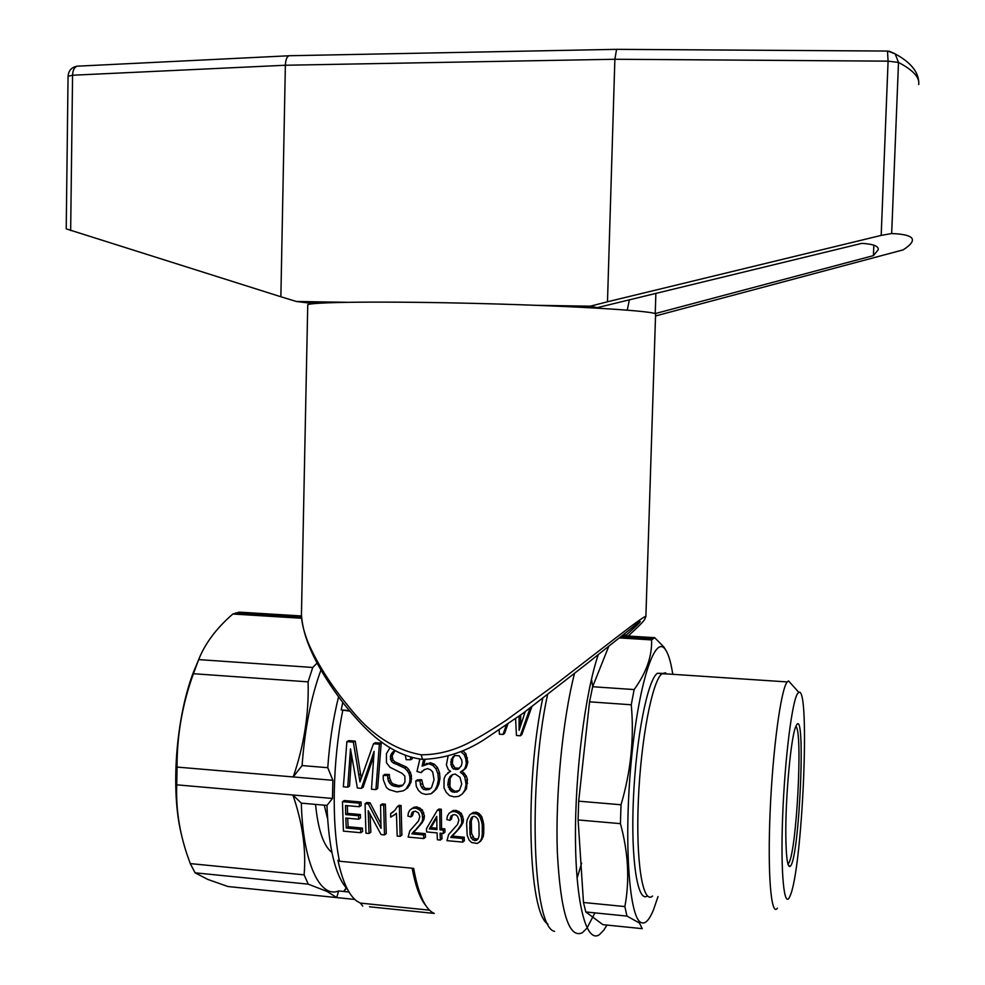 <?xml version="1.0" encoding="UTF-8"?>
<svg xmlns="http://www.w3.org/2000/svg" width="985" height="985" viewBox="0 0 985 985"><rect width="100%" height="100%" fill="white"/><g stroke="black" fill="none" stroke-linecap="round" stroke-linejoin="round"><path stroke-width="1.48" d="M542.723 698.463C524.476 783.531 528.243 913.637 547.968 924.115M342.768 702.453L341.192 709.926L349.773 711.158M342.731 710.628C332.708 760.839 331.416 822.352 339.456 861.222L413.663 868.376C417.985 892.312 424.141 906.951 432.144 912.319L434.25 913.427L369.473 906.791M412.259 757.699L412.333 758.696L410.634 759.755L406.14 759.681L405.34 755.581M394.308 751.186L392.547 752.232L394.85 750.816L392.116 755.914L393.015 760.001L394.973 761.873L406.473 767.106L408.849 769.568L411.435 775.454L411.053 782.164L407.581 788L403.296 790.832L396.856 791.94L389.063 789.613L386.391 787.446L383.337 779.948L383.165 775.454L387.622 775.54L387.856 778.926L389.567 777.842L391.451 782.459L393.286 784.011L398.531 785.562L402.976 785.119M383.165 775.454L384.901 774.37L389.346 774.456L389.567 777.842M413.626 811.455L412.53 815.703L410.88 816.897L407.888 816.072L408.455 812.576L410.092 809.892L413.983 807.22L417.111 806.924L422.331 809.842L424.437 816.011L423.895 819.495L422.036 822.82L413.515 832.571L425.261 833.642L425.458 837.238L423.796 838.53L423.612 834.923L425.261 833.642M351.485 756.024L349.552 786.079L347.742 787.175L343.346 786.806L346.88 741.631L348.776 740.609L355.24 741.126L361.175 777.67M346.88 741.631L353.356 742.148L359.956 781.881L373.487 743.737L375.322 742.715L381.195 743.17L377.649 788.48L375.913 789.588L379.385 744.204L381.195 743.17M373.598 756.554L363.157 787.237L361.384 788.345L357.383 788L350.475 748.859L347.742 787.175M440.394 840.057L437.389 839.774L437.081 832.891L426.603 831.931L426.48 828.644L437.352 810.212L438.928 809.03L441.329 809.239L441.563 828.607L444.863 828.902L444.974 832.19L443.385 833.458L440.073 833.162L440.394 840.057L442.006 838.752L441.736 833.31M531.851 706.737L521.791 734.699L520.289 735.783L516.448 735.487L515.598 718.705M507.804 724.221L504.579 733.394L503.027 734.465L506.204 725.329M520.683 715.024L520.659 725.452M424.498 769.396L421.186 772.659L416.975 771.464L419.844 759.103M425.064 759.509L423.772 765.086L430.408 762.747L434.373 764.225L437.537 767.647L439.519 772.671L440 778.396L438.805 784.22L436.65 788.8L432.637 792.63L431.036 793.762L425.865 794.427L421.605 793.233L418.49 790.462L416.31 786.375L415.732 780.994L420.029 780.785L421.666 779.689L423.452 786.559L425.298 788.394L430.297 788.566M415.732 780.994L417.369 779.886L421.666 779.689M396.426 813.487L390.7 817.144L390.651 813.61L394.776 810.421L397.447 806.518L399.134 805.361L401.067 805.521L401.88 835.071L400.156 836.351L397.189 836.08L396.426 813.191L393.631 815.543M390.651 813.61L393.323 811.862M481.739 816.577L483.733 824.273L483.746 832.978L483.253 836.585L480.729 841.055L477.294 843.455L471.68 842.569L469.168 840.18L467.173 835.268L466.631 823.374L467.21 819.668L469.796 814.78L471.778 813.622L476.186 813.819L477.663 812.613L481.739 816.577L480.261 817.796L481.025 819.939L482.49 818.732M469.796 814.78L473.268 812.428L477.663 812.613M462.076 771.218L466.324 776.032L467.395 779.541L466.447 788.8L462.371 793.922L458.591 796.397L454.233 796.865L449.517 795.621L446.193 792.272L444.001 787.877L444.087 778.544L445.602 775.257L450.404 771.206M462.975 750.853L465.868 753.685L467.838 762.304L466.053 767.955L460.352 772.166L463.024 774.407L464.551 773.299M347.373 805.668L347.52 813.401L360.375 814.546L360.485 818.018L358.688 819.225L358.577 815.74L360.375 814.546M347.68 818.239L348.124 826.772L362.418 828.077L362.64 831.463L360.818 832.731L360.608 829.333L362.418 828.077M361.101 802.024L359.328 803.169L342.46 801.692L344.282 800.546L361.101 802.024L361.113 805.57L359.328 806.727L345.538 805.508L345.686 814.583L358.577 815.74M365.066 803.674L368.304 803.957L381.035 828.323L380.555 805.028L382.279 803.883L385.381 804.154L383.658 805.311L384.482 834.911L381.096 834.591L368.181 810.68L369.03 833.482L365.952 833.199L365.066 803.674L366.826 802.529L370.065 802.812L380.838 823.558M385.381 804.154L386.255 833.63L384.482 834.911M370.028 814.287L370.84 832.214L369.03 833.482M462.79 842.113L446.993 840.661L448.655 834.492L457.582 824.42L458.899 820.049L457.533 816.343L456.018 815.075L454.356 814.558L451.031 815.962L449.849 820.37L446.833 819.545L447.412 816.023L449.086 813.327L452.903 810.63L456.067 810.347L461.325 813.265L463.442 819.483L462.876 822.967L459.379 828.385L452.312 836.117L464.181 837.201L464.354 840.808L462.79 842.113L462.63 838.494L464.181 837.201M452.509 814.927L451.401 819.151L449.849 820.37M339.456 861.222L337.929 860.225C342.46 881.366 348.715 894.959 356.681 901.004L360.35 903.097L362.751 906.101M360.35 903.097L429.497 910.165M412.136 868.228C415.498 886.131 420.041 898.566 425.779 905.535M331.871 852.394C323.536 845.918 318.093 829.924 315.532 804.4M327.549 818.572L324.25 805.176M327.771 767.697L302.087 765.567L293.234 776.943L332.868 780.305L327.771 767.697C329.507 742.394 333.102 718.791 338.557 696.875M341.192 709.926L349.256 710.53M349.01 892.016L338.581 890.957L336.747 897.581L354.797 899.428M452.608 774.616L450.133 778.384L449.911 786.276L450.896 788.332L454.023 790.832L455.944 791.275L459.515 790.253M455.058 755.384L452.829 758.191L452.324 763.67L454.996 767.918L459.404 768.3M436.749 817.833L430.95 827.646L436.921 828.188M472.911 816.602L471.298 820.924L471.544 833.335L474.302 838.666L477.934 839.035M447.719 772.856L450.65 771.366L448.384 769.753L446.39 764.963L448.003 756.431M452.472 791.965L457.028 792.063L459.49 790.315L461.756 784.011L459.995 777.3L455.218 774.05L452.361 774.666L450.071 776.476L448.569 779.492L447.818 785.094L450.785 790.98L452.472 791.965L454.023 790.832M455.944 791.275L454.405 792.408M483.733 824.273L482.268 825.516L482.256 834.246L483.746 832.978M482.256 834.246L481.763 837.866L483.253 836.585M361.384 788.345L374.128 751.333L371.48 789.219L375.913 789.588M400.858 785.759L399.184 786.867L402.877 785.23L404.958 782.053L404.872 776.131L402.065 773.348L389.912 767.229L386.44 762.673L386.415 753.759L389.863 747.911M423.796 838.53L408.159 837.09L409.772 830.946L418.539 820.924L419.819 816.577L418.453 812.896L415.313 811.111L412.038 812.514L410.88 816.897M429.325 828.902L436.971 829.592L436.737 816.393L429.325 828.902L430.95 827.646M396.426 813.45L395.096 814.373M453.42 766.059L451.844 767.143L453.432 769.014L457.963 769.383L461.288 765.887L461.977 763.043L461.805 760.112L459.182 755.815L454.651 755.446L452.755 757.046L454.356 755.987M453.432 769.014L454.996 767.918M410.45 757.219L410.634 759.755M392.793 753.377L391.045 754.424L390.368 756.96L392.116 755.914M462.827 816.233L461.3 817.439L461.78 822.561L463.307 821.33M463.442 819.483L461.916 820.702M394.973 761.873L393.237 762.944L397.583 764.729L399.294 763.658M406.473 767.106L404.786 768.177L407.174 770.652L408.849 769.568M407.174 770.652L408.91 773.348L410.585 772.265M408.91 773.348L409.772 776.537L411.435 775.454M423.673 759.447L422.109 766.158L428.77 763.818L432.747 765.296L435.924 768.731L437.919 773.767L438.411 779.492L440 778.396M439.519 772.671L437.919 773.767M435.924 768.731L437.537 767.647M441.329 809.239L439.753 810.421L439.963 829.862L441.563 828.607M439.963 829.862L443.275 830.158L444.863 828.902M466.324 776.032L464.797 777.128L466.09 784.368L464.932 789.933L462.371 793.922M467.395 779.541L465.868 780.649M387.856 778.926L388.57 781.511L390.282 780.416M475.853 812.083L474.364 813.278M471.778 813.622L473.268 812.428M388.57 781.511L391.587 785.119L393.889 786.141L395.576 785.033M391.587 785.119L393.286 784.011M476.284 839.38L474.77 840.685L476.555 840.303L478.168 838.814L479.116 835.428L478.907 822.967L477.836 819.089L476.161 817.242L474.339 816.319L472.369 816.713L471.002 818.301L472.492 817.082M448.569 779.492L450.133 778.384M449.505 781.733L447.941 782.841M520.696 715.295L519.083 716.378L519.083 730.353L525.202 711.699M419.942 807.934L418.317 809.104L420.693 811.012L422.196 813.979L422.688 819.064L424.313 817.858M422.331 809.842L420.693 811.012M424.437 816.011L422.811 817.218M460.968 751.74L464.292 754.756L465.831 758.979L467.395 757.896M465.868 753.685L464.292 754.756M461.325 751.875L462.568 751.038M423.895 819.495L421.395 822.475L423.033 821.256M421.395 822.475L420.398 824.051L422.036 822.82M420.398 824.051L418.81 826.12L420.46 824.876M418.034 827.572L411.841 833.839L423.612 834.923M413.515 832.571L411.841 833.839M409.772 776.537L409.994 779.948L411.656 778.852M409.994 779.948L409.391 783.272L405.918 789.108M411.053 782.164L409.391 783.272M452.755 757.046L450.785 761.848L452.374 760.777M450.785 761.848L451.844 767.143M452.324 763.67L450.748 764.742M530.152 708.018L520.289 735.783M423.452 786.559L421.826 787.68L423.685 789.514L428.832 789.674L431.504 787.655L434.077 779.701L432.661 771.895L430.445 769.716L427.515 768.608L423.809 769.95M423.821 812.785L422.196 813.979M390.368 756.96L391.267 761.06L393.015 760.001M392.116 758.204L390.368 759.263M481.763 837.866L480.643 840.5L482.145 839.195M480.643 840.5L479.215 842.36M410.092 809.892L412.346 808.389L415.473 808.094L418.317 809.104M413.983 807.22L412.346 808.389M471.544 833.335L470.017 834.603L471.199 838.186L472.726 836.893M359.451 779.049L361.015 778.113M452.829 758.191L451.241 759.263M461.78 822.561L461.349 824.199L462.876 822.967M414.069 831.722L412.383 832.99M413.084 832.153L414.771 830.884M453.58 834.418L450.724 837.398L462.63 838.494M452.866 835.268L451.29 836.548M471.002 818.301L469.796 822.155L471.298 820.924M373.487 743.737L379.385 744.204M466.447 788.8L464.932 789.933M409.612 785.39L407.95 786.498M499.173 730.119L499.37 734.182L503.027 734.465M455.784 769.494L457.348 768.399M422.109 766.158L423.772 765.086M425.274 764.409L426.924 763.338M519.157 723.766L520.72 722.682M438.411 779.492L437.217 785.328L438.805 784.22M437.217 785.328L435.062 789.921L431.036 793.762M436.65 788.8L435.062 789.921M428.77 763.818L430.408 762.747M432.747 765.296L434.373 764.225M461.325 813.265L459.798 814.46L461.3 817.439M471.199 838.186L474.77 840.685M474.302 838.666L472.775 839.959M483.943 828.2L482.465 829.456M391.451 782.459L389.74 783.567M467.838 762.304L466.299 763.387L465.585 766.527L467.136 765.443M469.796 822.155L470.017 834.603M471.076 827.043L469.574 828.299M461.349 824.199L457.828 829.641L459.379 828.385M459.441 827.572L460.98 826.317M391.267 761.06L393.237 762.944M476.186 813.819L477.848 814.718L479.326 813.524M477.848 814.718L479.215 816.171L480.68 814.977M358.688 819.225L345.797 818.067L346.264 828.016L360.608 829.333M348.124 826.772L346.264 828.016M481.025 819.939L481.788 822.278L483.253 821.047M479.215 816.171L480.261 817.796M450.896 788.332L449.345 789.453M448.36 787.397L449.911 786.276M449.086 813.327L451.352 811.825L454.528 811.529L457.397 812.539L458.924 811.357M457.397 812.539L459.798 814.46M397.447 806.518L399.381 806.69L400.156 836.351M401.067 805.521L399.381 806.69M412.801 813.302L411.151 814.496M413.466 811.48L412.038 812.514M457.828 829.641L455.341 832.362L456.905 831.094M420.029 780.785L420.46 784.762L422.097 783.654M451.352 811.825L452.903 810.63M454.528 811.529L456.067 810.347M481.788 822.278L482.268 825.516M447.818 785.094L449.382 783.986M450.785 790.98L452.337 789.847M457.028 792.063L458.554 790.93M425.298 788.394L423.685 789.514M455.341 832.362L452.004 835.699M353.356 742.148L355.24 741.126M450.071 776.476L451.635 775.38M347.52 813.401L345.686 814.583M402.951 785.156L401.338 786.215M342.46 801.692L343.42 831.131L360.818 832.731M359.328 803.169L359.328 806.727M368.304 803.957L370.065 802.812M443.275 830.158L443.385 833.458M465.831 758.979L466.299 763.387M452.312 836.117L450.724 837.398M450.133 817.956L451.684 816.75M462.002 824.753L460.463 825.984M418.81 826.12L416.372 828.816M426.025 789.995L427.638 788.874M417.111 806.924L415.473 808.094M397.583 764.729L404.786 768.177M389.346 774.456L387.622 775.54M467.604 783.247L466.09 784.368M360.412 774.001L358.614 775.072M422.688 819.064L422.269 820.702M437.352 810.212L439.753 810.421M392.547 752.232L391.045 754.424M466.053 767.955L462.63 770.91M380.555 805.028L383.658 805.311M463.024 774.407L464.797 777.128M420.46 784.762L421.826 787.68M393.889 786.141L399.184 786.867M398.531 785.562L396.844 786.67M422.171 771.033L421.186 772.659M465.585 766.527L464.514 769.051M308.256 884.161L195.079 872.821L207.773 879.408L227.954 886.525L336.747 897.581L327.057 891.45L308.256 884.161L304.119 874.852L190.265 863.599L195.079 872.821M177.041 767.081L293.234 776.943C304.094 745.214 309.044 713.509 308.096 681.854L193.429 673.715C182.422 703.93 176.955 735.044 177.041 767.081L176.758 784.836C175.823 807.774 179.184 830.774 186.818 853.835L190.265 863.599M343.666 891.474L346.178 887.965M332.868 780.305L332.474 798.466L326.958 805.422C328.633 848.528 335.491 876.527 347.557 889.43M346.412 888.236L343.839 891.487M301.533 618.26L232.842 614.012C216.466 628.233 205.065 643.427 198.675 659.605L193.429 673.715M308.096 681.854L312.75 667.461L198.675 659.605M312.75 667.461L317.071 663.065M240.032 613.249L239.293 612.141L232.842 614.012M301.447 615.957L239.293 612.141M304.119 874.852C306.261 849.353 302.506 822.734 292.877 794.993L176.758 784.836M181.265 833.938C170.553 790.105 175.847 719.124 193.085 673.075L199.746 656.995M332.474 798.466L292.877 794.993L301.324 803.144L326.958 805.422M338.581 890.957C319.793 898.776 302.777 862.121 301.324 803.144M302.087 765.567C304.808 728.74 311.088 696.887 320.95 670.034M577.075 878.214L581.63 863.131M592.761 686.73L591.468 679.207M587.035 928.005L594.915 912.873L587.035 928.005M582.332 932.746C568.887 938.964 560.551 912.135 557.338 852.247C555.294 794.698 562.694 719.309 574.477 673.592C562.694 719.309 555.294 794.698 557.338 852.247C560.551 912.135 568.887 938.964 582.332 932.746L586.678 928.473M547.525 694.77C527.64 786.646 532.823 927.993 554.555 931.33M606.945 925.063L603.731 930.222L599.557 934.531C586.789 943.962 575.954 905.572 575.474 839.392C574.908 773.373 585.152 692.984 598.301 654.569M624.502 633.737L626.078 637.036M666.882 652.021L663.89 646.997L654.693 637.677L651.577 639.905C652.193 656.133 646.369 672.693 634.131 689.574L631.262 704.78C634.291 738.061 630.88 771.39 621.018 804.757L620.427 823.645C628.307 852.505 629.784 880.147 624.872 906.569L583.477 902.482L585.816 911.962L602.906 924.656L642.257 928.658L639.4 922.982L626.94 916.087L585.816 911.962M624.872 906.569L626.94 916.087M620.427 823.645L578.109 819.951L583.477 902.482M578.109 819.951L578.675 801.174L589.547 701.825L592.65 686.73L608.816 646.185M665.651 672.804L662.08 673.605C652.378 680.401 640.927 738.861 638.366 800.029C635.67 861.284 642.725 904.883 652.513 896.079L652.538 896.054M662.363 673.395L657.34 673.284C647.576 680.044 636.088 737.666 633.429 798.441C630.646 859.302 637.578 903.479 647.404 895.894M658.017 896.584L653.437 909.98C648.807 921.147 644.362 925.137 640.127 921.948C628.726 913.908 623.973 837.976 631.2 761.725C638.28 685.375 654.274 635.62 664.678 648.659C668.064 652.624 670.76 661.181 672.78 674.343M654.693 637.677L622.052 635.67M651.577 639.905L619.233 637.898M634.131 689.574L592.65 686.73M621.018 804.757L578.675 801.174M631.262 704.78L589.547 701.825M652.513 896.042C642.749 904.821 635.707 861.518 638.342 800.473C640.866 739.538 652.23 680.98 661.932 673.752L667.276 673.974M787.938 864.017L788.468 863.463C796.496 854.611 803.132 729.934 795.831 726.536M797.628 693.538L798.847 692.406C810.47 685.252 802.467 869.73 790.007 896.091C784.232 910.559 780.452 874.372 782.632 816.762C784.737 759.3 792.075 700.938 797.628 693.538M785.833 836.29C786.116 856.704 787.446 866.775 789.798 866.517C799.426 864.202 806.53 700.507 795.868 726.45C791.041 735.906 785.291 797.505 785.833 836.29M777.399 908.17C771.12 917.466 767.426 873.72 770.135 811.554C772.757 749.499 780.896 689.648 787.101 682.063L788.517 680.881L791.263 683.947M625.487 635.707C639.745 623.111 643.648 618.863 637.196 622.951C638.342 623.345 626.509 631.841 588.131 662.708L522.592 713.62L483.906 739.797C464.711 752.134 444.26 758.647 422.553 759.373L421.124 754.781C437.845 754.842 454.319 750.545 470.559 741.914C481.173 736.201 492.992 729.035 506.007 720.404L555.946 684.107L617.287 636.753C636.014 622.348 645.544 615.588 645.889 616.45L655.591 314.203C658.066 311.211 579.18 306.113 481.554 303.577C383.916 301.016 305.165 301.989 307.739 305.104L301.459 614.135C301.385 622.089 303.86 632.173 308.884 644.436C318.217 665.158 331.452 685.843 348.604 706.491C369.744 733.739 393.914 749.831 421.124 754.781M873.83 245.179L873.412 255.62L878.201 249.808C878.989 246.225 873.535 244.083 861.813 243.357L597.316 307.628L583.933 307.406M655.875 293.247L655.222 313.587L873.412 255.62M616.561 49.336L614.874 59.26L607.486 301.779L881.181 235.403L891.671 233.531C906.483 234.147 913.366 236.56 912.332 240.771C911.741 243.307 908.65 246.349 903.06 249.894L655.53 315.963M607.486 301.779L590.286 306.187L597.316 307.628M590.286 306.187L536.591 305.325M346.548 302.284L296.411 301.484L307.997 302.937L320.384 303.134M290.132 55.726L288.864 55.776C286.758 56.884 285.601 60.036 285.367 65.244L280.873 296.756L66.217 228.865L68.064 76.264L72.57 75.229C72.804 70.292 74.294 67.275 77.039 66.192L78.665 66.106M296.411 301.484L280.873 296.756M918.685 84.562C919.842 77.47 913.12 70.095 898.505 62.437L895.18 53.879L889.159 51.171M887.473 51.06L888.088 61.156L898.505 62.437L891.671 233.531M414.229 830.983L415.892 829.727M454.738 833.261L453.162 834.529M70.661 230.576L72.57 75.229L285.367 65.244L614.874 59.26L888.088 61.156L881.181 235.403M193.085 673.075L195.375 668.125M301.472 617.029L235.6 612.965M657.34 673.284L787.2 681.928M664.678 648.659L663.89 646.997M652.907 638.699L620.735 636.716M787.778 863.402L788.468 863.463M798.847 692.406L788.517 680.881M788.099 864.547L789.798 866.517M628.135 636.051C637.344 627.691 642.873 622.163 644.707 619.442L645.901 616.45M422.048 759.324C386.674 754.596 362.308 726.425 343.346 703.204C316.579 667.953 302.617 638.28 301.459 614.172M878.201 249.808L878.238 248.86M68.064 76.264C68.531 70.649 71.523 67.288 77.039 66.192L288.864 55.776M616.216 49.336L887.731 51.06L895.18 53.879C910.842 62.437 918.709 72.151 918.783 83.011M627.248 310.115L629.415 299.686M616.204 49.348L288.962 55.739"/></g></svg>

